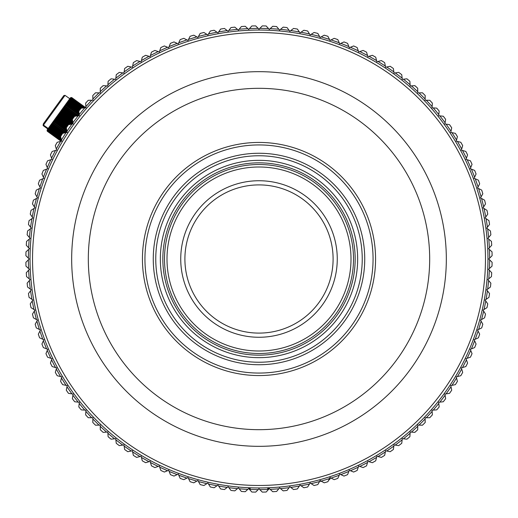 <?xml version="1.0" encoding="UTF-8"?>
<svg xmlns="http://www.w3.org/2000/svg" width="518" height="518" viewBox="0 0 518 518"><rect width="100%" height="100%" fill="white"/><g stroke="black" fill="none" stroke-linecap="round" stroke-linejoin="round"><path stroke-width="0.78" d="M166.997 259A92.003 92.003 0 0 0 259 351.003A92.003 92.003 0 0 0 351.003 259A92.003 92.003 0 0 0 259 166.997A92.003 92.003 0 0 0 166.997 259M353.496 259A94.496 94.496 0 0 1 259 353.496A94.496 94.496 0 0 1 164.504 259A94.496 94.496 0 0 1 259 164.504A94.496 94.496 0 0 1 353.496 259M180.737 259A78.263 78.263 0 0 1 259 180.737A78.263 78.263 0 0 1 337.263 259A78.263 78.263 0 0 1 259 337.263A78.263 78.263 0 0 1 180.737 259M184.9 259A74.1 74.1 0 0 1 259 184.9A74.1 74.1 0 0 1 333.1 259A74.1 74.1 0 0 1 259 333.1A74.1 74.1 0 0 1 184.9 259M250.272 488.629A229.791 229.791 0 0 1 248.692 488.565L249.482 489.432A230.627 230.627 0 0 0 258.171 489.627L255.691 492.1A233.126 233.126 0 0 1 251.845 492.016L249.482 489.432M268.518 489.432L266.155 492.016A233.126 233.126 0 0 1 262.309 492.1L259.829 489.627A230.627 230.627 0 0 0 268.518 489.432L269.308 488.565A229.791 229.791 0 0 1 267.664 488.629M330.186 477.635L330.186 478.8L328.522 480.464M47.792 129.047L47.455 128.801L47.87 128.231L43.486 125.058L43.305 123.886L63.856 95.539L65.022 95.344L43.486 125.058M65.022 95.344L69.781 98.711M85.858 107.815L71.665 97.526L85.8 107.822M85.658 107.828L71.588 97.63L85.515 107.841M85.256 107.854L71.439 97.844L85.03 107.873M84.661 107.899L71.212 98.155L84.35 107.919M83.871 107.951L70.914 98.562L83.482 107.977M82.893 108.016L70.545 99.067L82.433 108.048M81.734 108.094L70.111 99.67L69.911 99.948L81.248 108.165M80.918 108.56L69.606 100.362L69.38 100.68L80.666 108.858M80.296 109.298L69.043 101.146L68.79 101.489L80.018 109.628M79.61 110.114L68.421 102.001L68.143 102.383L79.312 110.476M78.872 111.007L67.741 102.94L67.444 103.354L78.878 111.642M78.989 112.633L67.01 103.95L66.692 104.383L79.073 113.358M79.189 114.413L66.233 105.018L65.903 105.484L79.28 115.177M78.73 115.792L65.417 106.151L65.067 106.63L77.842 115.896M76.58 116.038L64.562 107.33L64.2 107.835L75.66 116.142M74.553 116.433L63.675 108.553L63.3 109.071L74.158 116.945M73.601 117.67L62.762 109.81L62.38 110.34L73.206 118.188M72.643 118.933L61.83 111.098L61.435 111.635L72.403 119.587M72.617 120.908L60.884 112.406L60.483 112.95L72.766 121.853M72.973 123.18L59.926 113.72L59.525 114.271L72.896 123.964M71.562 124.171L58.968 115.048L58.566 115.598L70.61 124.326M69.282 124.534L58.01 116.369L57.615 116.913L68.421 124.741M67.877 125.511L57.064 117.67L56.676 118.208L67.502 126.055M66.971 126.819L56.132 118.959L55.75 119.483L66.602 127.357M66.382 128.309L55.219 120.215L54.85 120.733L66.569 129.228M66.828 130.497L54.332 121.439L53.976 121.937L67.01 131.384M67.036 132.446L53.477 122.617L53.134 123.09L66.259 132.608M65.19 132.822L52.661 123.744L52.337 124.197L64.446 132.977M63.429 133.184L51.884 124.812L51.58 125.239L62.73 133.327M62.289 133.89L51.159 125.822L50.868 126.217L62.03 134.304M61.674 134.868L50.479 126.755L50.214 127.124L61.435 135.25M61.111 135.768L49.857 127.616L49.618 127.946L60.891 136.117M60.593 136.603A233.126 233.126 0 0 1 62.639 133.346L66.071 132.64A230.627 230.627 0 0 0 61.448 140.002L60.593 136.603L49.294 128.393L49.08 128.691L60.723 137.128M60.91 137.859L48.608 129.338L61.033 138.345M61.189 138.979L48.2 129.901L61.292 139.394M61.428 139.918L47.863 130.368L61.512 140.261M61.616 140.682L47.598 130.73L61.687 140.941M61.636 141.161L47.475 130.899L61.487 141.2M61.318 141.246L47.326 131.106L61.228 141.265M61.156 141.284L47.255 131.209L61.137 141.291M71.646 97.559L70.461 97.772L71.665 97.526L85.884 107.815M71.536 97.708L70.331 97.947L71.588 97.63M71.355 97.96L70.137 98.213L71.439 97.844M71.096 98.31L69.872 98.582L70.137 98.213L71.212 98.155M70.772 98.763L69.541 99.042L69.872 98.582L70.914 98.562M70.377 99.307L69.14 99.592L69.541 99.042L70.545 99.067M69.911 99.948L68.674 100.233L69.14 99.592L70.111 99.67M69.38 100.68L68.149 100.958L68.674 100.233L69.606 100.362M68.79 101.489L67.567 101.761L68.149 100.958L69.043 101.146M68.143 102.383L66.932 102.642L67.567 101.761L68.421 102.001M67.444 103.354L66.246 103.587L66.932 102.642L67.741 102.94M66.692 104.383L65.514 104.597L66.246 103.587L67.01 103.95M65.903 105.484L64.737 105.666L65.514 104.597L66.233 105.018M65.067 106.63L63.928 106.786L64.737 105.666L65.417 106.151M64.2 107.835L63.086 107.951L63.928 106.786L64.562 107.33M63.3 109.071L62.212 109.149L63.086 107.951L63.675 108.553M62.38 110.34L61.325 110.373L62.212 109.149L62.762 109.81M61.435 111.635L60.418 111.629L61.325 110.373L61.83 111.098M60.483 112.95L59.505 112.892L60.418 111.629L60.884 112.406M59.525 114.271L58.579 114.161L59.505 112.892L59.926 113.72M58.566 115.598L57.66 115.43L58.579 114.161L58.968 115.048M57.615 116.913L56.747 116.686L57.66 115.43L58.01 116.369M56.676 118.208L55.847 117.929L56.747 116.686L57.064 117.67M55.75 119.483L54.966 119.146L55.847 117.929L56.132 118.959M54.85 120.733L54.112 120.331L54.966 119.146L55.219 120.215M53.976 121.937L53.283 121.471L54.112 120.331L54.332 121.439M53.134 123.09L52.486 122.572L53.283 121.471L53.477 122.617M52.337 124.197L51.729 123.614L52.486 122.572L52.661 123.744M51.58 125.239L51.017 124.598L51.729 123.614L51.884 124.812M50.868 126.217L50.35 125.518L51.017 124.598L51.159 125.822M50.214 127.124L49.734 126.36L50.35 125.518L50.479 126.755M49.618 127.946L49.178 127.13L49.734 126.36L49.857 127.616M49.08 128.691L48.679 127.816L49.178 127.13L49.294 128.393M48.608 129.338L48.245 128.419L48.679 127.816L48.796 129.079M48.2 129.901L47.876 128.93L48.245 128.419L48.362 129.681M47.863 130.368L47.572 129.351L47.876 128.93L47.993 130.186M47.598 130.73L47.572 129.351L47.701 130.594M47.403 130.996L47.17 129.901L47.475 130.899M47.287 131.158L47.17 129.901L47.326 131.106M47.06 130.057L47.255 131.209M71.678 97.513L70.513 97.701L71.678 97.513M43.305 123.886L43.111 125.576L47.494 128.749M67.023 131.436L53.283 121.471M66.602 129.383L54.112 120.331M66.505 127.506L54.966 119.146M67.353 126.269L55.847 117.929M68.234 125.006L56.747 116.686M70.059 124.411L57.66 115.43M72.248 124.067L58.579 114.161M72.883 122.585L59.505 112.892M72.533 120.409L60.418 111.629M72.818 118.706L61.325 110.373M73.737 117.495L62.212 109.149M74.637 116.323L63.086 107.951M76.677 116.026L63.928 106.786M88.319 259A170.681 170.681 0 0 0 259 429.681A170.681 170.681 0 0 0 429.681 259A170.681 170.681 0 0 0 259 88.319A170.681 170.681 0 0 0 88.319 259M446.328 259A187.328 187.328 0 0 1 259 446.328A187.328 187.328 0 0 1 71.672 259A187.328 187.328 0 0 1 259 71.672A187.328 187.328 0 0 1 446.328 259M144.936 259A114.064 114.064 0 0 0 259 373.064A114.064 114.064 0 0 0 373.064 259A114.064 114.064 0 0 0 259 144.936A114.064 114.064 0 0 0 144.936 259M375.563 259A116.563 116.563 0 0 1 259 375.563A116.563 116.563 0 0 1 142.437 259A116.563 116.563 0 0 1 259 142.437A116.563 116.563 0 0 1 375.563 259M155.763 259A103.237 103.237 0 0 0 259 362.237A103.237 103.237 0 0 0 362.237 259A103.237 103.237 0 0 0 259 155.763A103.237 103.237 0 0 0 155.763 259M364.737 259A105.737 105.737 0 0 1 259 364.737A105.737 105.737 0 0 1 153.263 259A105.737 105.737 0 0 1 259 153.263A105.737 105.737 0 0 1 364.737 259M160.34 259A98.66 98.66 0 0 1 259 160.34A98.66 98.66 0 0 1 357.66 259A98.66 98.66 0 0 1 259 357.66A98.66 98.66 0 0 1 160.34 259M355.16 259A96.16 96.16 0 0 0 259 162.84A96.16 96.16 0 0 0 162.84 259A96.16 96.16 0 0 0 259 355.16A96.16 96.16 0 0 0 355.16 259M32.537 259A226.463 226.463 0 0 0 259 485.463A226.463 226.463 0 0 0 485.463 259A226.463 226.463 0 0 0 259 32.537A226.463 226.463 0 0 0 32.537 259M487.962 259A228.962 228.962 0 0 1 259 487.962A228.962 228.962 0 0 1 30.038 259A228.962 228.962 0 0 1 259 30.038A228.962 228.962 0 0 1 487.962 259M262.309 25.9A233.126 233.126 0 0 1 266.155 25.984L268.518 28.568A230.627 230.627 0 0 0 259.829 28.373L262.309 25.9M283.191 27.137A233.126 233.126 0 0 1 287.011 27.564L289.135 30.348A230.627 230.627 0 0 0 280.503 29.377L283.191 27.137M272.759 26.282A233.126 233.126 0 0 1 276.599 26.541L278.846 29.228A230.627 230.627 0 0 0 270.176 28.645L272.759 26.282M303.878 30.238A233.126 233.126 0 0 1 307.647 31.009L309.511 33.974A230.627 230.627 0 0 0 300.997 32.233L303.878 30.238M293.564 28.451A233.126 233.126 0 0 1 297.371 29.053L299.359 31.935A230.627 230.627 0 0 0 290.779 30.575L293.564 28.451M324.203 35.179A233.126 233.126 0 0 1 327.888 36.286L329.474 39.407A230.627 230.627 0 0 0 321.154 36.907L324.203 35.179M314.096 32.479A233.126 233.126 0 0 1 317.825 33.417L319.554 36.467A230.627 230.627 0 0 0 311.13 34.343L314.096 32.479M344.004 41.926A233.126 233.126 0 0 1 347.572 43.357L348.879 46.607A230.627 230.627 0 0 0 340.812 43.376L344.004 41.926M334.175 38.332A233.126 233.126 0 0 1 337.807 39.601L339.258 42.787A230.627 230.627 0 0 0 331.06 39.918L334.175 38.332M363.118 50.421A233.126 233.126 0 0 1 366.55 52.169L367.553 55.517A230.627 230.627 0 0 0 359.816 51.573L363.118 50.421M353.658 45.96A233.126 233.126 0 0 1 357.161 47.552L358.314 50.855A230.627 230.627 0 0 0 350.408 47.261L353.658 45.96M381.397 60.593A233.126 233.126 0 0 1 384.654 62.639L385.36 66.071A230.627 230.627 0 0 0 377.998 61.448L381.397 60.593M372.371 55.303A233.126 233.126 0 0 1 375.718 57.2L376.573 60.593A230.627 230.627 0 0 0 369.017 56.307L372.371 55.303M398.685 72.365A233.126 233.126 0 0 1 401.748 74.696L402.143 78.173A230.627 230.627 0 0 0 395.228 72.908L398.685 72.365M390.177 66.285A233.126 233.126 0 0 1 393.337 68.473L393.887 71.931A230.627 230.627 0 0 0 386.745 66.984L390.177 66.285M414.853 85.632A233.126 233.126 0 0 1 417.696 88.228L417.773 91.731A230.627 230.627 0 0 0 411.363 85.871L414.853 85.632M422.474 92.8A233.126 233.126 0 0 1 425.2 95.526L425.123 99.022A230.627 230.627 0 0 0 418.978 92.877L422.474 92.8M490.436 230.989A233.126 233.126 0 0 1 490.863 234.809L488.623 237.497A230.627 230.627 0 0 0 487.652 228.865L490.436 230.989M492.016 251.845A233.126 233.126 0 0 1 492.1 255.691L489.627 258.171A230.627 230.627 0 0 0 489.432 249.482L492.016 251.845M491.459 241.401A233.126 233.126 0 0 1 491.718 245.241L489.355 247.824A230.627 230.627 0 0 0 488.772 239.154L491.459 241.401M486.991 210.353A233.126 233.126 0 0 1 487.762 214.122L485.767 217.003A230.627 230.627 0 0 0 484.026 208.489L486.991 210.353M488.947 220.629A233.126 233.126 0 0 1 489.549 224.436L487.425 227.221A230.627 230.627 0 0 0 486.065 218.641L488.947 220.629M481.714 190.112A233.126 233.126 0 0 1 482.821 193.797L481.092 196.846A230.627 230.627 0 0 0 478.593 188.526L481.714 190.112M484.583 200.175A233.126 233.126 0 0 1 485.521 203.904L483.657 206.87A230.627 230.627 0 0 0 481.533 198.446L484.583 200.175M474.643 170.428A233.126 233.126 0 0 1 476.074 173.996L474.624 177.188A230.627 230.627 0 0 0 471.393 169.121L474.643 170.428M478.399 180.193A233.126 233.126 0 0 1 479.668 183.825L478.082 186.94A230.627 230.627 0 0 0 475.213 178.742L478.399 180.193M465.831 151.45A233.126 233.126 0 0 1 467.579 154.882L466.427 158.184A230.627 230.627 0 0 0 462.483 150.447L465.831 151.45M470.448 160.839A233.126 233.126 0 0 1 472.04 164.342L470.739 167.592A230.627 230.627 0 0 0 467.145 159.686L470.448 160.839M455.361 133.346A233.126 233.126 0 0 1 457.407 136.603L456.552 140.002A230.627 230.627 0 0 0 451.929 132.64L455.361 133.346M460.8 142.282A233.126 233.126 0 0 1 462.697 145.629L461.693 148.983A230.627 230.627 0 0 0 457.407 141.427L460.8 142.282M443.304 116.252A233.126 233.126 0 0 1 445.635 119.315L445.091 122.772A230.627 230.627 0 0 0 439.827 115.857L443.304 116.252M449.527 124.663A233.126 233.126 0 0 1 451.715 127.823L451.016 131.255A230.627 230.627 0 0 0 446.069 124.113L449.527 124.663M429.772 100.304A233.126 233.126 0 0 1 432.368 103.147L432.129 106.637A230.627 230.627 0 0 0 426.269 100.227L429.772 100.304M436.719 108.126A233.126 233.126 0 0 1 439.186 111.079L438.791 114.556A230.627 230.627 0 0 0 433.223 107.886L436.719 108.126M406.921 78.814A233.126 233.126 0 0 1 409.874 81.281L410.114 84.777A230.627 230.627 0 0 0 403.444 79.209L406.921 78.814M491.718 272.759A233.126 233.126 0 0 1 491.459 276.599L488.772 278.846A230.627 230.627 0 0 0 489.355 270.176L491.718 272.759M492.1 262.309A233.126 233.126 0 0 1 492.016 266.155L489.432 268.518A230.627 230.627 0 0 0 489.627 259.829L492.1 262.309M489.549 293.564A233.126 233.126 0 0 1 488.947 297.371L486.065 299.359A230.627 230.627 0 0 0 487.425 290.779L489.549 293.564M490.863 283.191A233.126 233.126 0 0 1 490.436 287.011L487.652 289.135A230.627 230.627 0 0 0 488.623 280.503L490.863 283.191M485.521 314.096A233.126 233.126 0 0 1 484.583 317.825L481.533 319.554A230.627 230.627 0 0 0 483.657 311.13L485.521 314.096M487.762 303.878A233.126 233.126 0 0 1 486.991 307.647L484.026 309.511A230.627 230.627 0 0 0 485.767 300.997L487.762 303.878M479.668 334.175A233.126 233.126 0 0 1 478.399 337.807L475.213 339.258A230.627 230.627 0 0 0 478.082 331.06L479.668 334.175M482.821 324.203A233.126 233.126 0 0 1 481.714 327.888L478.593 329.474A230.627 230.627 0 0 0 481.092 321.154L482.821 324.203M472.04 353.658A233.126 233.126 0 0 1 470.448 357.161L467.145 358.314A230.627 230.627 0 0 0 470.739 350.408L472.04 353.658M476.074 344.004A233.126 233.126 0 0 1 474.643 347.572L471.393 348.879A230.627 230.627 0 0 0 474.624 340.812L476.074 344.004M462.697 372.371A233.126 233.126 0 0 1 460.8 375.718L457.407 376.573A230.627 230.627 0 0 0 461.693 369.017L462.697 372.371M467.579 363.118A233.126 233.126 0 0 1 465.831 366.55L462.483 367.553A230.627 230.627 0 0 0 466.427 359.816L467.579 363.118M451.715 390.177A233.126 233.126 0 0 1 449.527 393.337L446.069 393.887A230.627 230.627 0 0 0 451.016 386.745L451.715 390.177M457.407 381.397A233.126 233.126 0 0 1 455.361 384.654L451.929 385.36A230.627 230.627 0 0 0 456.552 377.998L457.407 381.397M439.186 406.921A233.126 233.126 0 0 1 436.719 409.874L433.223 410.114A230.627 230.627 0 0 0 438.791 403.444L439.186 406.921M432.368 414.853A233.126 233.126 0 0 1 429.772 417.696L426.269 417.773A230.627 230.627 0 0 0 432.129 411.363L432.368 414.853M357.161 470.448A233.126 233.126 0 0 1 353.658 472.04L350.408 470.739A230.627 230.627 0 0 0 358.314 467.145L357.161 470.448M337.807 478.399A233.126 233.126 0 0 1 334.175 479.668L331.06 478.082A230.627 230.627 0 0 0 339.258 475.213L337.807 478.399M347.572 474.643A233.126 233.126 0 0 1 344.004 476.074L340.812 474.624A230.627 230.627 0 0 0 348.879 471.393L347.572 474.643M317.825 484.583A233.126 233.126 0 0 1 314.096 485.521L311.13 483.657A230.627 230.627 0 0 0 319.554 481.533L317.825 484.583M327.888 481.714A233.126 233.126 0 0 1 324.203 482.821L321.154 481.092A230.627 230.627 0 0 0 329.474 478.593L327.888 481.714M297.371 488.947A233.126 233.126 0 0 1 293.564 489.549L290.779 487.425A230.627 230.627 0 0 0 299.359 486.065L297.371 488.947M307.647 486.991A233.126 233.126 0 0 1 303.878 487.762L300.997 485.767A230.627 230.627 0 0 0 309.511 484.026L307.647 486.991M276.599 491.459A233.126 233.126 0 0 1 272.759 491.718L270.176 489.355A230.627 230.627 0 0 0 278.846 488.772L276.599 491.459M375.718 460.8A233.126 233.126 0 0 1 372.371 462.697L369.017 461.693A230.627 230.627 0 0 0 376.573 457.407L375.718 460.8M287.011 490.436A233.126 233.126 0 0 1 283.191 490.863L280.503 488.623A230.627 230.627 0 0 0 289.135 487.652L287.011 490.436M366.55 465.831A233.126 233.126 0 0 1 363.118 467.579L359.816 466.427A230.627 230.627 0 0 0 367.553 462.483L366.55 465.831M393.337 449.527A233.126 233.126 0 0 1 390.177 451.715L386.745 451.016A230.627 230.627 0 0 0 393.887 446.069L393.337 449.527M384.654 455.361A233.126 233.126 0 0 1 381.397 457.407L377.998 456.552A230.627 230.627 0 0 0 385.36 451.929L384.654 455.361M409.874 436.719A233.126 233.126 0 0 1 406.921 439.186L403.444 438.791A230.627 230.627 0 0 0 410.114 433.223L409.874 436.719M401.748 443.304A233.126 233.126 0 0 1 398.685 445.635L395.228 445.091A230.627 230.627 0 0 0 402.143 439.827L401.748 443.304M425.2 422.474A233.126 233.126 0 0 1 422.474 425.2L418.978 425.123A230.627 230.627 0 0 0 425.123 418.978L425.2 422.474M417.696 429.772A233.126 233.126 0 0 1 414.853 432.368L411.363 432.129A230.627 230.627 0 0 0 417.773 426.269L417.696 429.772M92.8 95.526A233.126 233.126 0 0 1 95.526 92.8L99.022 92.877A230.627 230.627 0 0 0 92.877 99.022L92.8 95.526M108.126 81.281A233.126 233.126 0 0 1 111.079 78.814L114.556 79.209A230.627 230.627 0 0 0 107.886 84.777L108.126 81.281M100.304 88.228A233.126 233.126 0 0 1 103.147 85.632L106.637 85.871A230.627 230.627 0 0 0 100.227 91.731L100.304 88.228M124.663 68.473A233.126 233.126 0 0 1 127.823 66.285L131.255 66.984A230.627 230.627 0 0 0 124.113 71.931L124.663 68.473M116.252 74.696A233.126 233.126 0 0 1 119.315 72.365L122.772 72.908A230.627 230.627 0 0 0 115.857 78.173L116.252 74.696M142.282 57.2A233.126 233.126 0 0 1 145.629 55.303L148.983 56.307A230.627 230.627 0 0 0 141.427 60.593L142.282 57.2M133.346 62.639A233.126 233.126 0 0 1 136.603 60.593L140.002 61.448A230.627 230.627 0 0 0 132.64 66.071L133.346 62.639M160.839 47.552A233.126 233.126 0 0 1 164.342 45.96L167.592 47.261A230.627 230.627 0 0 0 159.686 50.855L160.839 47.552M170.428 43.357A233.126 233.126 0 0 1 173.996 41.926L177.188 43.376A230.627 230.627 0 0 0 169.121 46.607L170.428 43.357M241.401 26.541A233.126 233.126 0 0 1 245.241 26.282L247.824 28.645A230.627 230.627 0 0 0 239.154 29.228L241.401 26.541M445.635 398.685A233.126 233.126 0 0 1 443.304 401.748L439.827 402.143A230.627 230.627 0 0 0 445.091 395.228L445.635 398.685M251.845 25.984A233.126 233.126 0 0 1 255.691 25.9L258.171 28.373A230.627 230.627 0 0 0 249.482 28.568L251.845 25.984M220.629 29.053A233.126 233.126 0 0 1 224.436 28.451L227.221 30.575A230.627 230.627 0 0 0 218.641 31.935L220.629 29.053M230.989 27.564A233.126 233.126 0 0 1 234.809 27.137L237.497 29.377A230.627 230.627 0 0 0 228.865 30.348L230.989 27.564M200.175 33.417A233.126 233.126 0 0 1 203.904 32.479L206.87 34.343A230.627 230.627 0 0 0 198.446 36.467L200.175 33.417M210.353 31.009A233.126 233.126 0 0 1 214.122 30.238L217.003 32.233A230.627 230.627 0 0 0 208.489 33.974L210.353 31.009M180.193 39.601A233.126 233.126 0 0 1 183.825 38.332L186.94 39.918A230.627 230.627 0 0 0 178.742 42.787L180.193 39.601M190.112 36.286A233.126 233.126 0 0 1 193.797 35.179L196.846 36.907A230.627 230.627 0 0 0 188.526 39.407L190.112 36.286M78.814 111.079A233.126 233.126 0 0 1 81.281 108.126L84.777 107.886A230.627 230.627 0 0 0 79.209 114.556L78.814 111.079M151.45 52.169A233.126 233.126 0 0 1 154.882 50.421L158.184 51.573A230.627 230.627 0 0 0 150.447 55.517L151.45 52.169M85.632 103.147A233.126 233.126 0 0 1 88.228 100.304L91.731 100.227A230.627 230.627 0 0 0 85.871 106.637L85.632 103.147M66.285 127.823A233.126 233.126 0 0 1 68.473 124.663L71.931 124.113A230.627 230.627 0 0 0 66.984 131.255L66.285 127.823M72.365 119.315A233.126 233.126 0 0 1 74.696 116.252L78.173 115.857A230.627 230.627 0 0 0 72.908 122.772L72.365 119.315M55.303 145.629A233.126 233.126 0 0 1 57.2 142.282L60.593 141.427A230.627 230.627 0 0 0 56.307 148.983L55.303 145.629M45.96 164.342A233.126 233.126 0 0 1 47.552 160.839L50.855 159.686A230.627 230.627 0 0 0 47.261 167.592L45.96 164.342M50.421 154.882A233.126 233.126 0 0 1 52.169 151.45L55.517 150.447A230.627 230.627 0 0 0 51.573 158.184L50.421 154.882M38.332 183.825A233.126 233.126 0 0 1 39.601 180.193L42.787 178.742A230.627 230.627 0 0 0 39.918 186.94L38.332 183.825M41.926 173.996A233.126 233.126 0 0 1 43.357 170.428L46.607 169.121A230.627 230.627 0 0 0 43.376 177.188L41.926 173.996M32.479 203.904A233.126 233.126 0 0 1 33.417 200.175L36.467 198.446A230.627 230.627 0 0 0 34.343 206.87L32.479 203.904M35.179 193.797A233.126 233.126 0 0 1 36.286 190.112L39.407 188.526A230.627 230.627 0 0 0 36.907 196.846L35.179 193.797M28.451 224.436A233.126 233.126 0 0 1 29.053 220.629L31.935 218.641A230.627 230.627 0 0 0 30.575 227.221L28.451 224.436M30.238 214.122A233.126 233.126 0 0 1 31.009 210.353L33.974 208.489A230.627 230.627 0 0 0 32.233 217.003L30.238 214.122M26.282 245.241A233.126 233.126 0 0 1 26.541 241.401L29.228 239.154A230.627 230.627 0 0 0 28.645 247.824L26.282 245.241M27.137 234.809A233.126 233.126 0 0 1 27.564 230.989L30.348 228.865A230.627 230.627 0 0 0 29.377 237.497L27.137 234.809M88.228 417.696A233.126 233.126 0 0 1 85.632 414.853L85.871 411.363A230.627 230.627 0 0 0 91.731 417.773L88.228 417.696M74.696 401.748A233.126 233.126 0 0 1 72.365 398.685L72.908 395.228A230.627 230.627 0 0 0 78.173 402.143L74.696 401.748M81.281 409.874A233.126 233.126 0 0 1 78.814 406.921L79.209 403.444A230.627 230.627 0 0 0 84.777 410.114L81.281 409.874M62.639 384.654A233.126 233.126 0 0 1 60.593 381.397L61.448 377.998A230.627 230.627 0 0 0 66.071 385.36L62.639 384.654M68.473 393.337A233.126 233.126 0 0 1 66.285 390.177L66.984 386.745A230.627 230.627 0 0 0 71.931 393.887L68.473 393.337M52.169 366.55A233.126 233.126 0 0 1 50.421 363.118L51.573 359.816A230.627 230.627 0 0 0 55.517 367.553L52.169 366.55M57.2 375.718A233.126 233.126 0 0 1 55.303 372.371L56.307 369.017A230.627 230.627 0 0 0 60.593 376.573L57.2 375.718M43.357 347.572A233.126 233.126 0 0 1 41.926 344.004L43.376 340.812A230.627 230.627 0 0 0 46.607 348.879L43.357 347.572M47.552 357.161A233.126 233.126 0 0 1 45.96 353.658L47.261 350.408A230.627 230.627 0 0 0 50.855 358.314L47.552 357.161M36.286 327.888A233.126 233.126 0 0 1 35.179 324.203L36.907 321.154A230.627 230.627 0 0 0 39.407 329.474L36.286 327.888M39.601 337.807A233.126 233.126 0 0 1 38.332 334.175L39.918 331.06A230.627 230.627 0 0 0 42.787 339.258L39.601 337.807M31.009 307.647A233.126 233.126 0 0 1 30.238 303.878L32.233 300.997A230.627 230.627 0 0 0 33.974 309.511L31.009 307.647M33.417 317.825A233.126 233.126 0 0 1 32.479 314.096L34.343 311.13A230.627 230.627 0 0 0 36.467 319.554L33.417 317.825M27.564 287.011A233.126 233.126 0 0 1 27.137 283.191L29.377 280.503A230.627 230.627 0 0 0 30.348 289.135L27.564 287.011M29.053 297.371A233.126 233.126 0 0 1 28.451 293.564L30.575 290.779A230.627 230.627 0 0 0 31.935 299.359L29.053 297.371M25.984 266.155A233.126 233.126 0 0 1 25.9 262.309L28.373 259.829A230.627 230.627 0 0 0 28.568 268.518L25.984 266.155M25.9 255.691A233.126 233.126 0 0 1 25.984 251.845L28.568 249.482A230.627 230.627 0 0 0 28.373 258.171L25.9 255.691M103.147 432.368A233.126 233.126 0 0 1 100.304 429.772L100.227 426.269A230.627 230.627 0 0 0 106.637 432.129L103.147 432.368M26.541 276.599A233.126 233.126 0 0 1 26.282 272.759L28.645 270.176A230.627 230.627 0 0 0 29.228 278.846L26.541 276.599M95.526 425.2A233.126 233.126 0 0 1 92.8 422.474L92.877 418.978A230.627 230.627 0 0 0 99.022 425.123L95.526 425.2M119.315 445.635A233.126 233.126 0 0 1 116.252 443.304L115.857 439.827A230.627 230.627 0 0 0 122.772 445.091L119.315 445.635M111.079 439.186A233.126 233.126 0 0 1 108.126 436.719L107.886 433.223A230.627 230.627 0 0 0 114.556 438.791L111.079 439.186M136.603 457.407A233.126 233.126 0 0 1 133.346 455.361L132.64 451.929A230.627 230.627 0 0 0 140.002 456.552L136.603 457.407M127.823 451.715A233.126 233.126 0 0 1 124.663 449.527L124.113 446.069A230.627 230.627 0 0 0 131.255 451.016L127.823 451.715M154.882 467.579A233.126 233.126 0 0 1 151.45 465.831L150.447 462.483A230.627 230.627 0 0 0 158.184 466.427L154.882 467.579M145.629 462.697A233.126 233.126 0 0 1 142.282 460.8L141.427 457.407A230.627 230.627 0 0 0 148.983 461.693L145.629 462.697M173.996 476.074A233.126 233.126 0 0 1 170.428 474.643L169.121 471.393A230.627 230.627 0 0 0 177.188 474.624L173.996 476.074M164.342 472.04A233.126 233.126 0 0 1 160.839 470.448L159.686 467.145A230.627 230.627 0 0 0 167.592 470.739L164.342 472.04M193.797 482.821A233.126 233.126 0 0 1 190.112 481.714L188.526 478.593A230.627 230.627 0 0 0 196.846 481.092L193.797 482.821M183.825 479.668A233.126 233.126 0 0 1 180.193 478.399L178.742 475.213A230.627 230.627 0 0 0 186.94 478.082L183.825 479.668M214.122 487.762A233.126 233.126 0 0 1 210.353 486.991L208.489 484.026A230.627 230.627 0 0 0 217.003 485.767L214.122 487.762M203.904 485.521A233.126 233.126 0 0 1 200.175 484.583L198.446 481.533A230.627 230.627 0 0 0 206.87 483.657L203.904 485.521M234.809 490.863A233.126 233.126 0 0 1 230.989 490.436L228.865 487.652A230.627 230.627 0 0 0 237.497 488.623L234.809 490.863M224.436 489.549A233.126 233.126 0 0 1 220.629 488.947L218.641 486.065A230.627 230.627 0 0 0 227.221 487.425L224.436 489.549M237.497 488.623L238.403 487.865L239.154 488.772A230.627 230.627 0 0 0 247.824 489.355L248.692 488.565M258.171 489.627L259 488.791L259.829 489.627M269.308 488.565L270.176 489.355M278.846 488.772L279.597 487.865L280.503 488.623M289.135 487.652L289.847 486.713L290.779 487.425M299.359 486.065L300.032 485.101L300.997 485.767M309.511 484.026L310.133 483.029L311.13 483.657M319.554 481.533L320.13 480.51L321.154 481.092M329.474 478.593L330.011 477.544L331.06 478.082M339.258 475.213L339.743 474.138L340.812 474.624M348.879 471.393L349.313 470.299L350.408 470.739M358.314 467.145L358.702 466.038L359.816 466.427M367.553 462.483L367.89 461.357L369.017 461.693M376.573 457.407L376.858 456.267L377.998 456.552M385.36 451.929L385.593 450.777L386.745 451.016M393.887 446.069L394.068 444.904L395.228 445.091M402.143 439.827L402.272 438.662L403.444 438.791M410.114 433.223L410.191 432.051L411.363 432.129M417.773 426.269L417.799 425.09L418.978 425.123M425.123 418.978L425.09 417.799L426.269 417.773M432.129 411.363L432.051 410.191L433.223 410.114M438.791 403.444L438.662 402.272L439.827 402.143M445.091 395.228L444.904 394.068L446.069 393.887M451.016 386.745L450.777 385.593L451.929 385.36M456.552 377.998L456.267 376.858L457.407 376.573M461.693 369.017L461.357 367.89L462.483 367.553M466.427 359.816L466.038 358.702L467.145 358.314M470.739 350.408L470.299 349.313L471.393 348.879M474.624 340.812L474.138 339.743L475.213 339.258M478.082 331.06L477.544 330.011L478.593 329.474M481.092 321.154L480.51 320.13L481.533 319.554M483.657 311.13L483.029 310.133L484.026 309.511M485.767 300.997L485.101 300.032L486.065 299.359M487.425 290.779L486.713 289.847L487.652 289.135M488.623 280.503L487.865 279.597L488.772 278.846M489.355 270.176L488.565 269.308L489.432 268.518M489.627 259.829L488.791 259L489.627 258.171M489.432 249.482L488.565 248.692L489.355 247.824M488.772 239.154L487.865 238.403L488.623 237.497M487.652 228.865L486.713 228.153L487.425 227.221M486.065 218.641L485.101 217.968L485.767 217.003M484.026 208.489L483.029 207.867L483.657 206.87M481.533 198.446L480.51 197.87L481.092 196.846M478.593 188.526L477.544 187.989L478.082 186.94M475.213 178.742L474.138 178.257L474.624 177.188M471.393 169.121L470.299 168.687L470.739 167.592M467.145 159.686L466.038 159.298L466.427 158.184M462.483 150.447L461.357 150.11L461.693 148.983M457.407 141.427L456.267 141.142L456.552 140.002M451.929 132.64L450.777 132.407L451.016 131.255M446.069 124.113L444.904 123.931L445.091 122.772M439.827 115.857L438.662 115.728L438.791 114.556M433.223 107.886L432.051 107.809L432.129 106.637M426.269 100.227L425.09 100.201L425.123 99.022M418.978 92.877L417.799 92.91L417.773 91.731M411.363 85.871L410.191 85.949L410.114 84.777M403.444 79.209L402.272 79.338L402.143 78.173M395.228 72.908L394.068 73.096L393.887 71.931M386.745 66.984L385.593 67.223L385.36 66.071M377.998 61.448L376.858 61.733L376.573 60.593M369.017 56.307L367.89 56.643L367.553 55.517M359.816 51.573L358.702 51.962L358.314 50.855M350.408 47.261L349.313 47.701L348.879 46.607M340.812 43.376L339.743 43.862L339.258 42.787M331.06 39.918L330.011 40.456L329.474 39.407M321.154 36.907L320.13 37.49L319.554 36.467M311.13 34.343L310.133 34.971L309.511 33.974M300.997 32.233L300.032 32.899L299.359 31.935M290.779 30.575L289.847 31.287L289.135 30.348M280.503 29.377L279.597 30.135L278.846 29.228M270.176 28.645L269.308 29.435L268.518 28.568M259.829 28.373L259 29.209L258.171 28.373M249.482 28.568L248.692 29.435L247.824 28.645M239.154 29.228L238.403 30.135L237.497 29.377M228.865 30.348L228.153 31.287L227.221 30.575M218.641 31.935L217.968 32.899L217.003 32.233M208.489 33.974L207.867 34.971L206.87 34.343M198.446 36.467L197.87 37.49L196.846 36.907M188.526 39.407L187.989 40.456L186.94 39.918M178.742 42.787L178.257 43.862L177.188 43.376M169.121 46.607L168.687 47.701L167.592 47.261M159.686 50.855L159.298 51.962L158.184 51.573M150.447 55.517L150.11 56.643L148.983 56.307M141.427 60.593L141.142 61.733L140.002 61.448M132.64 66.071L132.407 67.223L131.255 66.984M124.113 71.931L123.931 73.096L122.772 72.908M115.857 78.173L115.728 79.338L114.556 79.209M107.886 84.777L107.809 85.949L106.637 85.871M100.227 91.731L100.201 92.91L99.022 92.877M92.877 99.022L92.91 100.201L91.731 100.227M85.871 106.637L85.949 107.809L84.777 107.886M79.209 114.556L79.338 115.728L78.173 115.857M72.908 122.772L73.096 123.931L71.931 124.113M66.984 131.255L67.223 132.407L66.071 132.64M61.448 140.002L61.733 141.142L60.593 141.427M56.307 148.983L56.643 150.11L55.517 150.447M51.573 158.184L51.962 159.298L50.855 159.686M47.261 167.592L47.701 168.687L46.607 169.121M43.376 177.188L43.862 178.257L42.787 178.742M39.918 186.94L40.456 187.989L39.407 188.526M36.907 196.846L37.49 197.87L36.467 198.446M34.343 206.87L34.971 207.867L33.974 208.489M32.233 217.003L32.899 217.968L31.935 218.641M30.575 227.221L31.287 228.153L30.348 228.865M29.377 237.497L30.135 238.403L29.228 239.154M28.645 247.824L29.435 248.692L28.568 249.482M28.373 258.171L29.209 259L28.373 259.829M28.568 268.518L29.435 269.308L28.645 270.176M29.228 278.846L30.135 279.597L29.377 280.503M30.348 289.135L31.287 289.847L30.575 290.779M31.935 299.359L32.899 300.032L32.233 300.997M33.974 309.511L34.971 310.133L34.343 311.13M36.467 319.554L37.49 320.13L36.907 321.154M39.407 329.474L40.456 330.011L39.918 331.06M42.787 339.258L43.862 339.743L43.376 340.812M46.607 348.879L47.701 349.313L47.261 350.408M50.855 358.314L51.962 358.702L51.573 359.816M55.517 367.553L56.643 367.89L56.307 369.017M60.593 376.573L61.733 376.858L61.448 377.998M66.071 385.36L67.223 385.593L66.984 386.745M71.931 393.887L73.096 394.068L72.908 395.228M78.173 402.143L79.338 402.272L79.209 403.444M84.777 410.114L85.949 410.191L85.871 411.363M91.731 417.773L92.91 417.799L92.877 418.978M99.022 425.123L100.201 425.09L100.227 426.269M106.637 432.129L107.809 432.051L107.886 433.223M114.556 438.791L115.728 438.662L115.857 439.827M122.772 445.091L123.931 444.904L124.113 446.069M131.255 451.016L132.407 450.777L132.64 451.929M140.002 456.552L141.142 456.267L141.427 457.407M148.983 461.693L150.11 461.357L150.447 462.483M158.184 466.427L159.298 466.038L159.686 467.145M167.592 470.739L168.687 470.299L169.121 471.393M177.188 474.624L178.257 474.138L178.742 475.213M186.94 478.082L187.989 477.544L188.526 478.593M196.846 481.092L197.87 480.51L198.446 481.533M206.87 483.657L207.867 483.029L208.489 484.026M217.003 485.767L217.968 485.101L218.641 486.065M227.221 487.425L228.153 486.713L228.865 487.652M247.824 489.355L245.241 491.718A233.126 233.126 0 0 1 241.401 491.459L239.154 488.772M321.523 481.3L319.684 481.3"/></g></svg>
